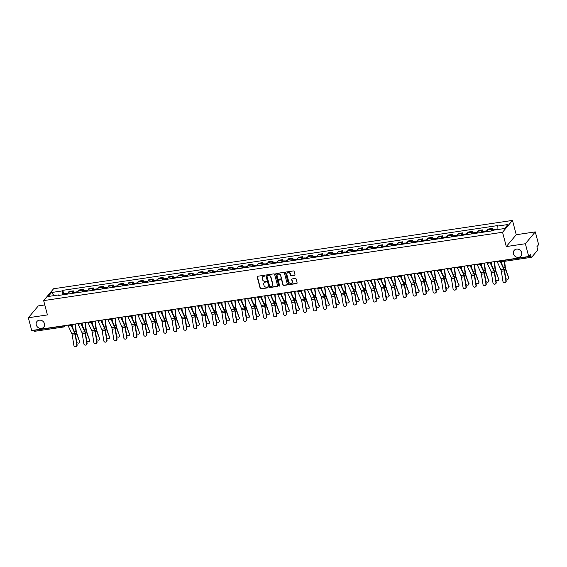 <?xml version="1.0" encoding="UTF-8"?>
<svg xmlns="http://www.w3.org/2000/svg" width="567" height="567" viewBox="0 0 567 567"><rect width="100%" height="100%" fill="white"/><g stroke="black" fill="none" stroke-linecap="round" stroke-linejoin="round"><path stroke-width="0.85" d="M264.888 275.64A0.475 0.425 -140 0 0 264.328 275.264L257.659 276.264A0.68 0.61 -140 0 0 257.198 276.987L260.168 288.32A0.68 0.61 -140 0 0 260.962 288.858L267.638 287.866A0.475 0.425 -140 0 0 267.957 287.356A0.475 0.425 -140 0 0 267.404 286.98L266.54 287.115A2.169 1.942 -140 0 1 264.002 285.392L263.754 284.45A2.169 1.942 -140 0 1 265.236 282.132L266.1 282.005A0.475 0.425 -140 0 0 266.419 281.501A0.475 0.425 -140 0 0 265.866 281.126L265.002 281.253A2.169 1.942 -140 0 1 262.464 279.538L262.216 278.595A2.169 1.942 -140 0 1 263.698 276.278L264.562 276.15A0.475 0.425 -140 0 0 264.888 275.64M513.461 253.846A4.423 3.955 -140 0 0 516.743 257.198A4.423 3.955 -140 0 0 520.945 256.071A4.423 3.955 -140 0 0 521.647 252.627A4.423 3.955 -140 0 0 518.366 249.267A4.423 3.955 -140 0 0 514.17 250.394A4.423 3.955 -140 0 0 513.461 253.846M36.274 324.912A4.423 3.955 -140 0 0 39.555 328.265A4.423 3.955 -140 0 0 43.758 327.138A4.423 3.955 -140 0 0 44.46 323.693A4.423 3.955 -140 0 0 41.178 320.341A4.423 3.955 -140 0 0 36.983 321.461A4.423 3.955 -140 0 0 36.274 324.912M294.521 275.385A0.68 0.61 -140 0 0 294.982 274.662L294.145 271.48A0.68 0.61 -140 0 0 293.352 270.948L285.945 272.047A0.68 0.61 -140 0 0 285.485 272.77L288.454 284.11A0.68 0.61 -140 0 0 289.248 284.648L296.661 283.543A0.68 0.61 -140 0 0 297.122 282.82L296.116 278.978A0.68 0.61 -140 0 0 295.322 278.44L292.147 278.914A0.68 0.61 -140 0 0 291.686 279.637L292.189 281.544A1.814 1.623 -140 0 1 288.83 282.04L286.867 274.577A1.814 1.623 -140 0 1 288.879 272.699A1.814 1.623 -140 0 1 290.226 274.081L290.552 275.321A0.68 0.61 -140 0 0 291.346 275.86L294.72 275.151A0.68 0.61 -140 0 0 294.953 275.059M502.553 232.264L506.303 246.574L525.368 243.732L528.713 256.504L31.702 330.526L28.35 317.754L47.415 314.919L43.659 300.609L502.553 232.264L512.483 220.414L53.589 288.759L43.659 300.609M274.619 274.393A0.68 0.61 -140 0 0 273.826 273.854L266.419 274.96A0.68 0.61 -140 0 0 265.958 275.682L268.928 287.015A0.68 0.61 -140 0 0 269.722 287.554L277.128 286.448A0.68 0.61 -140 0 0 277.596 285.725L274.619 274.393M276.179 273.5L283.592 272.401A0.68 0.61 -140 0 1 284.386 272.933L287.356 284.273A0.68 0.61 -140 0 1 286.895 284.995L283.727 285.47A0.68 0.61 -140 0 1 282.933 284.932L281.728 280.332A0.68 0.61 -140 0 0 280.934 279.8L278.829 280.112A0.68 0.61 -140 0 0 278.369 280.835L279.623 285.619A0.475 0.425 -140 0 1 279.092 286.115A0.475 0.425 -140 0 1 278.744 285.754L275.718 274.222A0.68 0.61 -140 0 1 276.179 273.5M525.368 243.732L535.298 231.889L538.65 244.653L536.892 246.751L537.417 248.743A1.382 0.482 81.5 0 1 537.353 250.501L531.733 257.205A1.382 0.482 81.5 0 1 531.598 257.29L502.624 261.607A1.382 0.482 -98.5 0 1 502.022 260.714L530.995 256.397A1.382 0.482 81.5 0 0 531.598 257.29M44.793 304.94L38.287 305.911L28.35 317.754M535.298 231.889L516.239 234.724L512.483 220.414M528.713 256.504L530.478 254.406L530.995 256.397M34.715 331.227A1.382 0.482 -98.5 0 1 34.58 331.312A1.382 0.482 -98.5 0 1 33.977 330.419L62.958 326.103A1.382 0.383 -14.7 0 0 64.326 325.671M72.257 293.394A3.175 1.113 -98.5 0 1 72.682 291.573L68.458 292.203A3.175 1.113 81.5 0 0 68.033 294.025M68.458 292.203L69.068 291.481L73.285 290.85L73.675 292.317M72.682 291.573L73.285 290.85M83.654 290.836L83.264 289.361L79.047 289.992L78.437 290.715A3.175 1.113 81.5 0 0 78.012 292.537M82.236 291.906A3.175 1.113 -98.5 0 1 82.662 290.084L83.264 289.361M93.633 289.347L93.243 287.88L89.019 288.504L88.417 289.227A3.175 1.113 81.5 0 0 87.991 291.048M92.215 290.424A3.175 1.113 -98.5 0 1 92.641 288.603L93.243 287.88M103.605 287.859L103.222 286.392L98.998 287.022L98.396 287.745A3.175 1.113 81.5 0 0 97.971 289.567M102.195 288.936A3.175 1.113 -98.5 0 1 102.62 287.115L103.222 286.392M113.584 286.378L113.202 284.903L108.977 285.534L108.375 286.257A3.175 1.113 81.5 0 0 107.95 288.079M112.174 287.448A3.175 1.113 -98.5 0 1 112.592 285.626L113.202 284.903M123.563 284.889L123.181 283.415L118.957 284.046L118.354 284.769A3.175 1.113 81.5 0 0 117.929 286.59M122.153 285.966A3.175 1.113 -98.5 0 1 122.571 284.138L123.181 283.415M133.543 283.401L133.16 281.934L128.936 282.564L128.333 283.28A3.175 1.113 81.5 0 0 127.908 285.109M132.132 284.478A3.175 1.113 -98.5 0 1 132.55 282.657L133.16 281.934M143.522 281.912L143.139 280.445L138.915 281.076L138.313 281.799A3.175 1.113 81.5 0 0 137.887 283.62M142.111 282.99A3.175 1.113 -98.5 0 1 142.53 281.168L143.139 280.445M153.501 280.431L153.118 278.957L148.894 279.588L148.292 280.311A3.175 1.113 81.5 0 0 147.867 282.132M152.084 281.508A3.175 1.113 -98.5 0 1 152.509 279.68L153.118 278.957M163.48 278.943L163.098 277.476L158.873 278.099L158.264 278.822A3.175 1.113 81.5 0 0 157.846 280.651M162.063 280.02A3.175 1.113 -98.5 0 1 162.488 278.199L163.098 277.476M173.459 277.454L173.077 275.987L168.853 276.618L168.243 277.341A3.175 1.113 81.5 0 0 167.825 279.162M172.042 278.532A3.175 1.113 -98.5 0 1 172.467 276.71L173.077 275.987M183.439 275.973L183.049 274.499L178.832 275.13L178.222 275.853A3.175 1.113 81.5 0 0 177.804 277.674M182.021 277.043A3.175 1.113 -98.5 0 1 182.446 275.222L183.049 274.499M193.418 274.485L193.028 273.018L188.811 273.641L188.201 274.364A3.175 1.113 81.5 0 0 187.783 276.193M192 275.562A3.175 1.113 -98.5 0 1 192.426 273.741L193.028 273.018M203.397 272.996L203.007 271.529L198.79 272.16L198.181 272.883A3.175 1.113 81.5 0 0 197.755 274.704M201.98 274.074A3.175 1.113 -98.5 0 1 202.405 272.252L203.007 271.529M213.376 271.515L212.986 270.041L208.769 270.672L208.16 271.395A3.175 1.113 81.5 0 0 207.735 273.216M211.959 272.585A3.175 1.113 -98.5 0 1 212.384 270.764L212.986 270.041M223.355 270.027L222.966 268.56L218.749 269.183L218.139 269.906A3.175 1.113 81.5 0 0 217.714 271.728M221.938 271.104A3.175 1.113 -98.5 0 1 222.363 269.282L222.966 268.56M233.335 268.538L232.945 267.071L228.721 267.702L228.118 268.425A3.175 1.113 81.5 0 0 227.693 270.246M231.917 269.616A3.175 1.113 -98.5 0 1 232.342 267.794L232.945 267.071M243.307 267.057L242.924 265.583L238.7 266.214L238.097 266.937A3.175 1.113 81.5 0 0 237.672 268.758M241.896 268.127A3.175 1.113 -98.5 0 1 242.322 266.306L242.924 265.583M253.286 265.569L252.903 264.102L248.679 264.725L248.077 265.448A3.175 1.113 81.5 0 0 247.651 267.27M251.876 266.646A3.175 1.113 -98.5 0 1 252.301 264.824L252.903 264.102M263.265 264.08L262.882 262.613L258.658 263.244L258.056 263.967A3.175 1.113 81.5 0 0 257.631 265.788M261.855 265.158A3.175 1.113 -98.5 0 1 262.273 263.336L262.882 262.613M273.244 262.599L272.862 261.125L268.638 261.756L268.035 262.478A3.175 1.113 81.5 0 0 267.61 264.3M271.834 263.669A3.175 1.113 -98.5 0 1 272.252 261.848L272.862 261.125M283.224 261.111L282.841 259.643L278.617 260.267L278.014 260.99A3.175 1.113 81.5 0 0 277.589 262.812M281.813 262.188A3.175 1.113 -98.5 0 1 282.231 260.359L282.841 259.643M293.203 259.622L292.82 258.155L288.596 258.786L287.993 259.509A3.175 1.113 81.5 0 0 287.568 261.33M291.792 260.7A3.175 1.113 -98.5 0 1 292.211 258.878L292.82 258.155M303.182 258.141L302.799 256.667L298.575 257.298L297.973 258.02A3.175 1.113 81.5 0 0 297.547 259.842M301.764 259.211A3.175 1.113 -98.5 0 1 302.19 257.39L302.799 256.667M313.161 256.653L312.778 255.178L308.554 255.809L307.945 256.532A3.175 1.113 81.5 0 0 307.527 258.354M311.744 257.73A3.175 1.113 -98.5 0 1 312.169 255.901L312.778 255.178M323.14 255.164L322.758 253.697L318.534 254.321L317.924 255.044A3.175 1.113 81.5 0 0 317.506 256.872M321.723 256.241A3.175 1.113 -98.5 0 1 322.148 254.42L322.758 253.697M333.12 253.676L332.73 252.209L328.513 252.839L327.903 253.562A3.175 1.113 81.5 0 0 327.485 255.384M331.702 254.753A3.175 1.113 -98.5 0 1 332.127 252.932L332.73 252.209M343.099 252.195L342.709 250.72L338.492 251.351L337.882 252.074A3.175 1.113 81.5 0 0 337.464 253.896M341.681 253.272A3.175 1.113 -98.5 0 1 342.107 251.443L342.709 250.72M353.078 250.706L352.688 249.239L348.471 249.863L347.862 250.586A3.175 1.113 81.5 0 0 347.436 252.414M351.66 251.783A3.175 1.113 -98.5 0 1 352.086 249.962L352.688 249.239M363.057 249.218L362.667 247.751L358.45 248.381L357.841 249.104A3.175 1.113 81.5 0 0 357.416 250.926M361.64 250.295A3.175 1.113 -98.5 0 1 362.065 248.474L362.667 247.751M373.036 247.736L372.647 246.262L368.43 246.893L367.82 247.616A3.175 1.113 81.5 0 0 367.395 249.437M371.619 248.807A3.175 1.113 -98.5 0 1 372.044 246.985L372.647 246.262M383.016 246.248L382.626 244.781L378.402 245.405L377.799 246.128A3.175 1.113 81.5 0 0 377.374 247.949M381.598 247.325A3.175 1.113 -98.5 0 1 382.023 245.504L382.626 244.781M392.988 244.76L392.605 243.293L388.381 243.923L387.778 244.646A3.175 1.113 81.5 0 0 387.353 246.468M391.577 245.837A3.175 1.113 -98.5 0 1 392.003 244.016L392.605 243.293M402.967 243.278L402.584 241.804L398.36 242.435L397.758 243.158A3.175 1.113 81.5 0 0 397.332 244.979M401.556 244.349A3.175 1.113 -98.5 0 1 401.975 242.527L402.584 241.804M412.946 241.79L412.563 240.323L408.339 240.947L407.737 241.67A3.175 1.113 81.5 0 0 407.312 243.491M411.536 242.867A3.175 1.113 -98.5 0 1 411.954 241.046L412.563 240.323M422.925 240.302L422.543 238.835L418.318 239.465L417.716 240.188A3.175 1.113 81.5 0 0 417.291 242.01M421.515 241.379A3.175 1.113 -98.5 0 1 421.933 239.558L422.543 238.835M432.904 238.82L432.522 237.346L428.298 237.977L427.695 238.7A3.175 1.113 81.5 0 0 427.27 240.521M431.494 239.891A3.175 1.113 -98.5 0 1 431.912 238.069L432.522 237.346M442.884 237.332L442.501 235.865L438.277 236.489L437.674 237.212A3.175 1.113 81.5 0 0 437.249 239.033M441.466 238.409A3.175 1.113 -98.5 0 1 441.891 236.588L442.501 235.865M452.863 235.844L452.48 234.377L448.256 235.007L447.647 235.73A3.175 1.113 81.5 0 0 447.228 237.552M451.445 236.921A3.175 1.113 -98.5 0 1 451.871 235.099L452.48 234.377M462.842 234.362L462.459 232.888L458.235 233.519L457.626 234.242A3.175 1.113 81.5 0 0 457.208 236.063M461.425 235.433A3.175 1.113 -98.5 0 1 461.85 233.611L462.459 232.888M472.821 232.874L472.431 231.4L468.214 232.031L467.605 232.753A3.175 1.113 81.5 0 0 467.187 234.575M471.404 233.951A3.175 1.113 -98.5 0 1 471.829 232.123L472.431 231.4M482.8 231.386L482.411 229.918L478.194 230.549L477.584 231.265A3.175 1.113 81.5 0 0 477.166 233.094M481.383 232.463A3.175 1.113 -98.5 0 1 481.808 230.641L482.411 229.918M492.78 229.897L492.39 228.43L488.173 229.061L487.563 229.784A3.175 1.113 81.5 0 0 487.138 231.605M491.362 230.975A3.175 1.113 -98.5 0 1 491.787 229.153L492.39 228.43M59.372 295.315L58.982 294.883L48.238 296.484L51.576 292.501L62.32 290.906L62.179 294.897M497.039 229.642L497.16 226.141L497.628 225.581L62.788 290.347L62.32 290.906M497.16 226.141L507.904 224.539L504.566 228.522L493.822 230.124L493.354 230.677L58.514 295.442L58.982 294.883M506.303 246.574L516.239 234.724M63.695 293.805L62.788 290.347M51.576 292.501L54 295.627M264.881 275.874A0.475 0.425 -140 0 1 264.761 275.909L263.896 276.044A2.169 1.942 -140 0 0 262.67 276.788M264.208 282.642A2.169 1.942 -140 0 1 265.434 281.898L266.299 281.771A0.475 0.425 -140 0 0 266.419 281.728M257.418 276.349A0.68 0.61 -140 0 0 257.397 276.746L260.366 288.086A0.68 0.61 -140 0 0 261.16 288.624L267.837 287.625A0.475 0.425 -140 0 0 267.957 287.589M266.178 275.045A0.68 0.61 -140 0 0 266.157 275.442L269.127 286.782A0.68 0.61 -140 0 0 269.92 287.313L277.327 286.215A0.68 0.61 -140 0 0 277.568 286.122M267.34 275.732A0.475 0.425 -140 0 0 267.014 276.242L269.63 286.193A0.475 0.425 -140 0 0 270.183 286.569L271.09 286.434A2.169 1.942 -140 0 0 272.571 284.117L270.785 277.32A2.169 1.942 -140 0 0 268.248 275.597L267.539 275.498A0.475 0.425 -140 0 0 267.213 275.775M272.323 285.69A2.169 1.942 -140 0 0 272.77 283.883L272.571 284.117M267.539 275.498L268.446 275.364A2.169 1.942 -140 0 1 270.983 277.079L272.77 283.883M278.588 280.204A0.68 0.61 -140 0 1 279.028 279.871L281.133 279.559A0.68 0.61 -140 0 1 281.927 280.098L283.131 284.698A0.68 0.61 -140 0 0 283.925 285.229L287.093 284.762A0.68 0.61 -140 0 0 287.334 284.669M275.945 273.592A0.68 0.61 -140 0 0 275.916 273.989L278.943 285.513A0.475 0.425 -140 0 0 279.623 285.853M280.474 275.562A1.814 1.623 -140 0 0 277.114 276.065L277.802 278.695A0.68 0.61 -140 0 0 278.595 279.226L280.7 278.914A0.68 0.61 -140 0 0 281.161 278.191L280.672 275.328A1.814 1.623 -140 0 0 277.511 274.534M281.14 278.588A0.68 0.61 -140 0 0 281.36 277.958L281.161 278.191M280.672 275.328L281.36 277.958M287.263 273.046A1.814 1.623 -140 0 1 290.424 273.84L290.751 275.087A0.68 0.61 -140 0 0 291.544 275.619L294.72 275.151M291.991 282.834A1.814 1.623 -140 0 0 292.388 281.303L292.189 281.544M291.913 278.999A0.68 0.61 -140 0 0 291.885 279.396L292.388 281.303M285.704 272.139A0.68 0.61 -140 0 0 285.683 272.536L288.653 283.869A0.68 0.61 -140 0 0 289.446 284.407L296.86 283.302A0.68 0.61 -140 0 0 297.094 283.216M79.805 341.1A1.588 1.247 20.1 0 1 79.827 341.866L79.635 342.39A1.588 1.247 -159.9 0 0 79.614 341.625L76.623 332.893A2.559 0.9 81.5 0 1 76.247 331.319L75.404 324.019M76.68 342.078A1.588 1.247 -159.9 0 0 79.635 342.39M66.261 294.287A1.729 0.602 -98.5 0 1 66.651 293.366L68.104 293.146M65.17 294.45A1.729 0.602 -98.5 0 1 65.559 293.529A1.729 0.602 -98.5 0 1 66.204 294.294M62.866 294.79A1.729 0.602 -98.5 0 1 63.256 293.869L65.559 293.529M75.085 324.062L75.928 331.284A3.452 1.212 81.5 0 0 76.432 333.417L79.614 341.625M72.144 324.501L72.477 327.357M67.898 325.132A4.352 1.524 81.5 0 0 68.132 325.699L71.811 333.672A2.559 0.9 -98.5 0 1 72.243 335.182L73.859 345.26A1.588 1.488 -103.5 0 0 75.702 346.586A1.588 1.488 -103.5 0 0 76.8 344.821L77.112 344.743A1.588 1.488 76.5 0 1 75.858 346.536M70.847 324.7A4.352 1.524 81.5 0 0 71.073 325.267L74.752 333.233A2.559 0.9 -98.5 0 1 75.191 334.743L76.8 344.821M71.222 324.643A3.452 1.212 81.5 0 0 71.229 324.657L74.908 332.631A3.452 1.212 -98.5 0 1 75.496 334.665L77.112 344.743M89.784 339.619A1.588 1.247 20.1 0 1 89.806 340.384L89.614 340.902A1.588 1.247 -159.9 0 0 89.593 340.136L86.602 331.411A2.559 0.9 81.5 0 1 86.227 329.831L85.383 322.531M86.659 340.597A1.588 1.247 -159.9 0 0 89.614 340.902M76.24 292.799A1.729 0.602 -98.5 0 1 76.63 291.877L78.083 291.665M75.149 292.962A1.729 0.602 -98.5 0 1 75.539 292.04A1.729 0.602 -98.5 0 1 76.184 292.813M72.845 293.309A1.729 0.602 -98.5 0 1 73.235 292.381L75.539 292.04M85.064 322.58L85.908 329.796A3.452 1.212 81.5 0 0 86.411 331.929L89.593 340.136M82.123 323.02L82.456 325.876M99.764 338.13A1.588 1.247 20.1 0 1 99.785 338.896L99.594 339.413A1.588 1.247 -159.9 0 0 99.572 338.648L96.581 329.923A2.559 0.9 81.5 0 1 96.206 328.343L95.355 321.042M96.638 339.109A1.588 1.247 -159.9 0 0 99.594 339.413M86.212 291.318A1.729 0.602 -98.5 0 1 86.609 290.389L88.062 290.176M85.128 291.481A1.729 0.602 -98.5 0 1 85.518 290.552A1.729 0.602 -98.5 0 1 86.163 291.325M82.825 291.821A1.729 0.602 -98.5 0 1 83.214 290.899L85.518 290.552M95.043 321.092L95.887 328.307A3.452 1.212 81.5 0 0 96.39 330.441L99.572 338.648M92.102 321.532L92.435 324.388M77.877 323.651A4.352 1.524 81.5 0 0 78.111 324.218L81.79 332.184A2.559 0.9 -98.5 0 1 82.222 333.694L83.838 343.772A1.588 1.488 -103.5 0 0 85.681 345.097A1.588 1.488 -103.5 0 0 86.779 343.333L87.091 343.262A1.588 1.488 76.5 0 1 85.83 345.055M80.826 323.211A4.352 1.524 81.5 0 0 81.053 323.778L84.731 331.745A2.559 0.9 -98.5 0 1 85.17 333.254L86.779 343.333M81.201 323.155A3.452 1.212 81.5 0 0 81.209 323.176L84.887 331.142A3.452 1.212 -98.5 0 1 85.475 333.183L87.091 343.262M87.857 322.162A4.352 1.524 81.5 0 0 88.091 322.729L91.769 330.696A2.559 0.9 -98.5 0 1 92.201 332.205L93.817 342.284A1.588 1.488 -103.5 0 0 95.66 343.609A1.588 1.488 -103.5 0 0 96.759 341.844L97.07 341.773A1.588 1.488 76.5 0 1 95.809 343.567M90.798 321.723A4.352 1.524 81.5 0 0 91.032 322.29L94.71 330.263A2.559 0.9 -98.5 0 1 95.15 331.766L96.759 341.844M91.181 321.666A3.452 1.212 81.5 0 0 91.188 321.687L94.866 329.654A3.452 1.212 -98.5 0 1 95.454 331.695L97.07 341.773M109.743 336.642A1.588 1.247 20.1 0 1 109.764 337.408L109.573 337.932A1.588 1.247 -159.9 0 0 109.551 337.167L106.561 328.435A2.559 0.9 81.5 0 1 106.185 326.861L105.334 319.561M106.617 337.62A1.588 1.247 -159.9 0 0 109.573 337.932M96.192 289.829A1.729 0.602 -98.5 0 1 96.588 288.908L98.041 288.688M95.107 289.992A1.729 0.602 -98.5 0 1 95.497 289.071A1.729 0.602 -98.5 0 1 96.142 289.836M92.804 290.332A1.729 0.602 -98.5 0 1 93.194 289.411L95.497 289.071M105.023 319.604L105.859 326.826A3.452 1.212 81.5 0 0 106.369 328.959L109.551 337.167M102.081 320.043L102.414 322.899M119.722 335.161A1.588 1.247 20.1 0 1 119.743 335.926L119.552 336.444A1.588 1.247 -159.9 0 0 119.531 335.678L116.54 326.953A2.559 0.9 81.5 0 1 116.164 325.373L115.314 318.073M116.596 336.139A1.588 1.247 -159.9 0 0 119.552 336.444M106.171 288.341A1.729 0.602 -98.5 0 1 106.568 287.419L108.021 287.207M105.086 288.504A1.729 0.602 -98.5 0 1 105.476 287.582A1.729 0.602 -98.5 0 1 106.121 288.348M102.783 288.851A1.729 0.602 -98.5 0 1 103.173 287.923L105.476 287.582M115.002 318.122L115.838 325.338A3.452 1.212 81.5 0 0 116.348 327.471L119.531 335.678M112.06 318.555L112.394 321.418M129.701 333.672A1.588 1.247 20.1 0 1 129.723 334.438L129.531 334.955A1.588 1.247 -159.9 0 0 129.51 334.19L126.519 325.465A2.559 0.9 81.5 0 1 126.143 323.885L125.293 316.584M126.576 334.65A1.588 1.247 -159.9 0 0 129.531 334.955M116.15 286.859A1.729 0.602 -98.5 0 1 116.54 285.931L118 285.718M115.066 287.022A1.729 0.602 -98.5 0 1 115.455 286.094A1.729 0.602 -98.5 0 1 116.1 286.867M112.762 287.363A1.729 0.602 -98.5 0 1 113.152 286.441L115.455 286.094M124.981 316.634L125.817 323.849A3.452 1.212 81.5 0 0 126.328 325.982L129.51 334.19M122.04 317.073L122.373 319.93M97.836 320.674A4.352 1.524 81.5 0 0 98.07 321.241L101.748 329.214A2.559 0.9 -98.5 0 1 102.18 330.724L103.796 340.802A1.588 1.488 -103.5 0 0 105.639 342.128A1.588 1.488 -103.5 0 0 106.738 340.363L107.043 340.285A1.588 1.488 76.5 0 1 105.788 342.078M100.777 320.242A4.352 1.524 81.5 0 0 101.011 320.802L104.689 328.775A2.559 0.9 -98.5 0 1 105.122 330.285L106.738 340.363M101.16 320.185A3.452 1.212 81.5 0 0 101.167 320.199L104.845 328.173A3.452 1.212 -98.5 0 1 105.434 330.207L107.043 340.285M107.815 319.193A4.352 1.524 81.5 0 0 108.049 319.76L111.727 327.726A2.559 0.9 -98.5 0 1 112.16 329.236L113.776 339.314A1.588 1.488 -103.5 0 0 115.618 340.639A1.588 1.488 -103.5 0 0 116.717 338.875L117.022 338.804A1.588 1.488 76.5 0 1 115.767 340.59M110.756 318.753A4.352 1.524 81.5 0 0 110.99 319.32L114.669 327.287A2.559 0.9 -98.5 0 1 115.101 328.796L116.717 338.875M111.139 318.697A3.452 1.212 81.5 0 0 111.146 318.718L114.825 326.684A3.452 1.212 -98.5 0 1 115.413 328.725L117.022 338.804M117.794 317.704A4.352 1.524 81.5 0 0 118.028 318.271L121.707 326.238A2.559 0.9 -98.5 0 1 122.139 327.747L123.755 337.826A1.588 1.488 -103.5 0 0 125.598 339.151A1.588 1.488 -103.5 0 0 126.696 337.386L127.001 337.315A1.588 1.488 76.5 0 1 125.746 339.109M120.736 317.265A4.352 1.524 81.5 0 0 120.969 317.832L124.648 325.798A2.559 0.9 -98.5 0 1 125.08 327.308L126.696 337.386M121.118 317.208A3.452 1.212 81.5 0 0 121.125 317.229L124.804 325.196A3.452 1.212 -98.5 0 1 125.392 327.237L127.001 337.315M127.773 316.216A4.352 1.524 81.5 0 0 128.007 316.783L131.686 324.756A2.559 0.9 -98.5 0 1 132.118 326.266L133.734 336.344A1.588 1.488 -103.5 0 0 135.577 337.67A1.588 1.488 -103.5 0 0 136.675 335.905L136.98 335.827A1.588 1.488 76.5 0 1 135.726 337.62M130.715 315.776A4.352 1.524 81.5 0 0 130.949 316.343L134.627 324.317A2.559 0.9 -98.5 0 1 135.059 325.827L136.675 335.905M131.097 315.727A3.452 1.212 81.5 0 0 131.105 315.741L134.783 323.714A3.452 1.212 -98.5 0 1 135.371 325.749L136.98 335.827M137.753 314.735A4.352 1.524 81.5 0 0 137.987 315.302L141.665 323.268A2.559 0.9 -98.5 0 1 142.097 324.778L143.713 334.856A1.588 1.488 -103.5 0 0 145.556 336.181A1.588 1.488 -103.5 0 0 146.655 334.417L146.959 334.346A1.588 1.488 76.5 0 1 145.705 336.132M140.694 314.295A4.352 1.524 81.5 0 0 140.928 314.862L144.606 322.829A2.559 0.9 -98.5 0 1 145.039 324.338L146.655 334.417M141.07 314.238A3.452 1.212 81.5 0 0 141.084 314.253L144.762 322.226A3.452 1.212 -98.5 0 1 145.35 324.267L146.959 334.346M147.732 313.246A4.352 1.524 81.5 0 0 147.966 313.813L151.644 321.78A2.559 0.9 -98.5 0 1 152.076 323.289L153.692 333.368A1.588 1.488 -103.5 0 0 155.535 334.693A1.588 1.488 -103.5 0 0 156.634 332.928L156.939 332.857A1.588 1.488 76.5 0 1 155.684 334.65M150.673 312.807A4.352 1.524 81.5 0 0 150.907 313.374L154.585 321.34A2.559 0.9 -98.5 0 1 155.018 322.85L156.634 332.928M151.049 312.75A3.452 1.212 81.5 0 0 151.063 312.771L154.741 320.738A3.452 1.212 -98.5 0 1 155.323 322.779L156.939 332.857M157.711 311.758A4.352 1.524 81.5 0 0 157.945 312.325L161.623 320.298A2.559 0.9 -98.5 0 1 162.056 321.808L163.672 331.886A1.588 1.488 -103.5 0 0 165.514 333.212A1.588 1.488 -103.5 0 0 166.613 331.447L166.918 331.369A1.588 1.488 76.5 0 1 165.663 333.162M160.652 311.318A4.352 1.524 81.5 0 0 160.886 311.885L164.565 319.859A2.559 0.9 -98.5 0 1 164.997 321.369L166.613 331.447M161.028 311.262A3.452 1.212 81.5 0 0 161.042 311.283L164.721 319.249A3.452 1.212 -98.5 0 1 165.302 321.291L166.918 331.369M167.69 310.277A4.352 1.524 81.5 0 0 167.924 310.836L171.595 318.81A2.559 0.9 -98.5 0 1 172.035 320.32L173.644 330.398A1.588 1.488 -103.5 0 0 175.487 331.723A1.588 1.488 -103.5 0 0 176.592 329.959L176.897 329.888A1.588 1.488 76.5 0 1 175.642 331.674M170.632 309.837A4.352 1.524 81.5 0 0 170.865 310.404L174.544 318.37A2.559 0.9 -98.5 0 1 174.976 319.88L176.592 329.959M171.007 309.78A3.452 1.212 81.5 0 0 171.014 309.795L174.693 317.768A3.452 1.212 -98.5 0 1 175.281 319.809L176.897 329.888M177.669 308.788A4.352 1.524 81.5 0 0 177.896 309.355L181.575 317.322A2.559 0.9 -98.5 0 1 182.014 318.831L183.623 328.91A1.588 1.488 -103.5 0 0 185.466 330.235A1.588 1.488 -103.5 0 0 186.571 328.47L186.876 328.399A1.588 1.488 76.5 0 1 185.622 330.192M180.611 308.349A4.352 1.524 81.5 0 0 180.845 308.916L184.523 316.882A2.559 0.9 -98.5 0 1 184.955 318.392L186.571 328.47M180.986 308.292A3.452 1.212 81.5 0 0 180.993 308.313L184.672 316.28A3.452 1.212 -98.5 0 1 185.26 318.321L186.876 328.399M187.649 307.3A4.352 1.524 81.5 0 0 187.875 307.867L191.554 315.84A2.559 0.9 -98.5 0 1 191.993 317.343L193.602 327.421A1.588 1.488 -103.5 0 0 195.445 328.747A1.588 1.488 -103.5 0 0 196.543 326.989L196.855 326.911A1.588 1.488 76.5 0 1 195.601 328.704M190.59 306.86A4.352 1.524 81.5 0 0 190.824 307.427L194.502 315.401A2.559 0.9 -98.5 0 1 194.935 316.91L196.543 326.989M190.966 306.804A3.452 1.212 81.5 0 0 190.973 306.825L194.651 314.791A3.452 1.212 -98.5 0 1 195.239 316.833L196.855 326.911M197.628 305.811A4.352 1.524 81.5 0 0 197.855 306.378L201.533 314.352A2.559 0.9 -98.5 0 1 201.972 315.862L203.581 325.94A1.588 1.488 -103.5 0 0 205.424 327.265A1.588 1.488 -103.5 0 0 206.523 325.501L206.835 325.43A1.588 1.488 76.5 0 1 205.58 327.216M200.569 305.379A4.352 1.524 81.5 0 0 200.796 305.946L204.474 313.912A2.559 0.9 -98.5 0 1 204.914 315.422L206.523 325.501M200.945 305.322A3.452 1.212 81.5 0 0 200.952 305.337L204.63 313.31A3.452 1.212 -98.5 0 1 205.219 315.351L206.835 325.43M207.6 304.33A4.352 1.524 81.5 0 0 207.834 304.897L211.512 312.864A2.559 0.9 -98.5 0 1 211.952 314.373L213.561 324.452A1.588 1.488 -103.5 0 0 215.403 325.777A1.588 1.488 -103.5 0 0 216.502 324.012L216.814 323.941A1.588 1.488 76.5 0 1 215.559 325.734M210.548 303.891A4.352 1.524 81.5 0 0 210.775 304.458L214.454 312.424A2.559 0.9 -98.5 0 1 214.893 313.934L216.502 324.012M210.924 303.834A3.452 1.212 81.5 0 0 210.931 303.855L214.609 311.822A3.452 1.212 -98.5 0 1 215.198 313.863L216.814 323.941M217.579 302.842A4.352 1.524 81.5 0 0 217.813 303.409L221.491 311.375A2.559 0.9 -98.5 0 1 221.924 312.885L223.54 322.963A1.588 1.488 -103.5 0 0 225.382 324.289A1.588 1.488 -103.5 0 0 226.481 322.531L226.793 322.453A1.588 1.488 76.5 0 1 225.538 324.246M220.528 302.402A4.352 1.524 81.5 0 0 220.754 302.969L224.433 310.943A2.559 0.9 -98.5 0 1 224.872 312.452L226.481 322.531M220.903 302.346A3.452 1.212 81.5 0 0 220.91 302.367L224.589 310.333A3.452 1.212 -98.5 0 1 225.177 312.374L226.793 322.453M227.558 301.353A4.352 1.524 81.5 0 0 227.792 301.92L231.471 309.894A2.559 0.9 -98.5 0 1 231.903 311.403L233.519 321.482A1.588 1.488 -103.5 0 0 235.362 322.807A1.588 1.488 -103.5 0 0 236.46 321.042L236.772 320.965A1.588 1.488 76.5 0 1 235.511 322.758M230.5 300.921A4.352 1.524 81.5 0 0 230.734 301.488L234.412 309.454A2.559 0.9 -98.5 0 1 234.851 310.964L236.46 321.042M230.882 300.864A3.452 1.212 81.5 0 0 230.889 300.879L234.568 308.852A3.452 1.212 -98.5 0 1 235.156 310.886L236.772 320.965M237.538 299.872A4.352 1.524 81.5 0 0 237.771 300.439L241.45 308.405A2.559 0.9 -98.5 0 1 241.882 309.915L243.498 319.994A1.588 1.488 -103.5 0 0 245.341 321.319A1.588 1.488 -103.5 0 0 246.439 319.554L246.744 319.483A1.588 1.488 76.5 0 1 245.49 321.276M240.479 299.433A4.352 1.524 81.5 0 0 240.713 300L244.391 307.966A2.559 0.9 -98.5 0 1 244.824 309.476L246.439 319.554M240.862 299.376A3.452 1.212 81.5 0 0 240.869 299.397L244.547 307.364A3.452 1.212 -98.5 0 1 245.135 309.405L246.744 319.483M247.517 298.384A4.352 1.524 81.5 0 0 247.751 298.951L251.429 306.917A2.559 0.9 -98.5 0 1 251.861 308.427L253.477 318.505A1.588 1.488 -103.5 0 0 255.32 319.831A1.588 1.488 -103.5 0 0 256.419 318.073L256.723 317.995A1.588 1.488 76.5 0 1 255.469 319.788M250.458 297.944A4.352 1.524 81.5 0 0 250.692 298.511L254.37 306.485A2.559 0.9 -98.5 0 1 254.803 307.994L256.419 318.073M250.841 297.888A3.452 1.212 81.5 0 0 250.848 297.909L254.526 305.875A3.452 1.212 -98.5 0 1 255.115 307.916L256.723 317.995M257.496 296.895A4.352 1.524 81.5 0 0 257.73 297.462L261.408 305.436A2.559 0.9 -98.5 0 1 261.841 306.945L263.457 317.024A1.588 1.488 -103.5 0 0 265.299 318.349A1.588 1.488 -103.5 0 0 266.398 316.584L266.703 316.506A1.588 1.488 76.5 0 1 265.448 318.3M260.437 296.463A4.352 1.524 81.5 0 0 260.671 297.023L264.35 304.996A2.559 0.9 -98.5 0 1 264.782 306.506L266.398 316.584M260.82 296.406A3.452 1.212 81.5 0 0 260.827 296.421L264.505 304.394A3.452 1.212 -98.5 0 1 265.094 306.428L266.703 316.506M267.475 295.414A4.352 1.524 81.5 0 0 267.709 295.981L271.387 303.947A2.559 0.9 -98.5 0 1 271.82 305.457L273.436 315.536A1.588 1.488 -103.5 0 0 275.279 316.861A1.588 1.488 -103.5 0 0 276.377 315.096L276.682 315.025A1.588 1.488 76.5 0 1 275.427 316.818M270.416 294.975A4.352 1.524 81.5 0 0 270.65 295.542L274.329 303.508A2.559 0.9 -98.5 0 1 274.761 305.018L276.377 315.096M270.799 294.918A3.452 1.212 81.5 0 0 270.806 294.939L274.485 302.906A3.452 1.212 -98.5 0 1 275.073 304.947L276.682 315.025M277.454 293.926A4.352 1.524 81.5 0 0 277.688 294.493L281.367 302.459A2.559 0.9 -98.5 0 1 281.799 303.969L283.415 314.047A1.588 1.488 -103.5 0 0 285.258 315.372A1.588 1.488 -103.5 0 0 286.356 313.608L286.661 313.537A1.588 1.488 76.5 0 1 285.407 315.33M280.396 293.486A4.352 1.524 81.5 0 0 280.63 294.053L284.308 302.027A2.559 0.9 -98.5 0 1 284.74 303.529L286.356 313.608M280.778 293.43A3.452 1.212 81.5 0 0 280.785 293.451L284.464 301.417A3.452 1.212 -98.5 0 1 285.052 303.458L286.661 313.537M139.68 332.184A1.588 1.247 20.1 0 1 139.702 332.949L139.51 333.467A1.588 1.247 -159.9 0 0 139.489 332.701L136.498 323.977A2.559 0.9 81.5 0 1 136.123 322.396L135.272 315.103M136.555 333.162A1.588 1.247 -159.9 0 0 139.51 333.467M126.129 285.371A1.729 0.602 -98.5 0 1 126.519 284.45L127.979 284.23M125.045 285.534A1.729 0.602 -98.5 0 1 125.435 284.613A1.729 0.602 -98.5 0 1 126.08 285.378M122.741 285.874A1.729 0.602 -98.5 0 1 123.131 284.953L125.435 284.613M134.96 315.146L135.796 322.368A3.452 1.212 81.5 0 0 136.307 324.501L139.489 332.701M132.019 315.585L132.352 318.441M149.66 330.696A1.588 1.247 20.1 0 1 149.681 331.461L149.49 331.986A1.588 1.247 -159.9 0 0 149.468 331.22L146.477 322.495A2.559 0.9 81.5 0 1 146.102 320.915L145.251 313.615M146.534 331.681A1.588 1.247 -159.9 0 0 149.49 331.986M136.108 283.883A1.729 0.602 -98.5 0 1 136.498 282.961L137.958 282.742M135.024 284.046A1.729 0.602 -98.5 0 1 135.414 283.124A1.729 0.602 -98.5 0 1 136.059 283.89M132.721 284.393A1.729 0.602 -98.5 0 1 133.11 283.465L135.414 283.124M144.939 313.664L145.776 320.879A3.452 1.212 81.5 0 0 146.286 323.013L149.468 331.22M141.998 314.097L142.331 316.96M159.639 329.214A1.588 1.247 20.1 0 1 159.66 329.98L159.469 330.497A1.588 1.247 -159.9 0 0 159.447 329.732L156.457 321.007A2.559 0.9 81.5 0 1 156.081 319.427L155.23 312.126M156.513 330.192A1.588 1.247 -159.9 0 0 159.469 330.497M146.088 282.401A1.729 0.602 -98.5 0 1 146.477 281.473L147.937 281.26M145.003 282.557A1.729 0.602 -98.5 0 1 145.393 281.636A1.729 0.602 -98.5 0 1 146.038 282.409M142.7 282.905A1.729 0.602 -98.5 0 1 143.09 281.983L145.393 281.636M154.919 312.176L155.755 319.391A3.452 1.212 81.5 0 0 156.265 321.524L159.447 329.732M151.977 312.615L152.31 315.472M169.618 327.726A1.588 1.247 20.1 0 1 169.639 328.491L169.448 329.009A1.588 1.247 -159.9 0 0 169.427 328.243L166.436 319.519A2.559 0.9 81.5 0 1 166.06 317.938L165.21 310.645M166.492 328.704A1.588 1.247 -159.9 0 0 169.448 329.009M156.067 280.913A1.729 0.602 -98.5 0 1 156.457 279.992L157.91 279.772M154.982 281.076A1.729 0.602 -98.5 0 1 155.372 280.155A1.729 0.602 -98.5 0 1 156.017 280.92M152.679 281.416A1.729 0.602 -98.5 0 1 153.069 280.495L155.372 280.155M164.898 310.688L165.734 317.903A3.452 1.212 81.5 0 0 166.244 320.043L169.427 328.243M161.956 311.127L162.282 313.983M179.597 326.238A1.588 1.247 20.1 0 1 179.611 327.003L179.427 327.528A1.588 1.247 -159.9 0 0 179.406 326.762L176.408 318.037A2.559 0.9 81.5 0 1 176.032 316.457L175.189 309.157M176.472 327.216A1.588 1.247 -159.9 0 0 179.427 327.528M166.046 279.425A1.729 0.602 -98.5 0 1 166.436 278.503L167.889 278.284M164.954 279.588A1.729 0.602 -98.5 0 1 165.351 278.666A1.729 0.602 -98.5 0 1 165.989 279.432M162.658 279.928A1.729 0.602 -98.5 0 1 163.048 279.007L165.351 278.666M174.877 309.206L175.713 316.421A3.452 1.212 81.5 0 0 176.224 318.555L179.406 326.762M171.936 309.639L172.262 312.502M189.576 324.756A1.588 1.247 20.1 0 1 189.591 325.522L189.406 326.039A1.588 1.247 -159.9 0 0 189.385 325.274L186.387 316.549A2.559 0.9 81.5 0 1 186.011 314.969L185.168 307.668M186.451 325.734A1.588 1.247 -159.9 0 0 189.406 326.039M176.025 277.943A1.729 0.602 -98.5 0 1 176.415 277.015L177.868 276.802M174.934 278.099A1.729 0.602 -98.5 0 1 175.331 277.178A1.729 0.602 -98.5 0 1 175.968 277.95M172.63 278.447A1.729 0.602 -98.5 0 1 173.027 277.525L175.331 277.178M184.856 307.718L185.692 314.933A3.452 1.212 81.5 0 0 186.203 317.066L189.385 325.274M181.915 308.157L182.241 311.014M199.549 323.268A1.588 1.247 20.1 0 1 199.57 324.033L199.378 324.551A1.588 1.247 -159.9 0 0 199.364 323.785L196.366 315.061A2.559 0.9 81.5 0 1 195.991 313.48L195.147 306.187M196.43 324.246A1.588 1.247 -159.9 0 0 199.378 324.551M186.004 276.455A1.729 0.602 -98.5 0 1 186.394 275.534L187.847 275.314M184.913 276.618A1.729 0.602 -98.5 0 1 185.31 275.69A1.729 0.602 -98.5 0 1 185.948 276.462M182.609 276.958A1.729 0.602 -98.5 0 1 183.006 276.037L185.31 275.69M194.835 306.23L195.672 313.445A3.452 1.212 81.5 0 0 196.175 315.585L199.364 323.785M191.887 306.669L192.22 309.525M209.528 321.78A1.588 1.247 20.1 0 1 209.549 322.545L209.358 323.07A1.588 1.247 -159.9 0 0 209.343 322.304L206.345 313.579A2.559 0.9 81.5 0 1 205.97 311.999L205.126 304.699M206.409 322.758A1.588 1.247 -159.9 0 0 209.358 323.07M195.984 274.967A1.729 0.602 -98.5 0 1 196.373 274.045L197.826 273.826M194.892 275.13A1.729 0.602 -98.5 0 1 195.282 274.208A1.729 0.602 -98.5 0 1 195.927 274.974M192.589 275.47A1.729 0.602 -98.5 0 1 192.986 274.548L195.282 274.208M204.815 304.741L205.651 311.963A3.452 1.212 81.5 0 0 206.154 314.097L209.343 322.304M201.866 305.181L202.199 308.044M219.507 320.298A1.588 1.247 20.1 0 1 219.528 321.064L219.337 321.581A1.588 1.247 -159.9 0 0 219.316 320.816L216.325 312.091A2.559 0.9 81.5 0 1 215.949 310.51L215.106 303.21M216.381 321.276A1.588 1.247 -159.9 0 0 219.337 321.581M205.963 273.478A1.729 0.602 -98.5 0 1 206.353 272.557L207.805 272.344M204.871 273.641A1.729 0.602 -98.5 0 1 205.261 272.72A1.729 0.602 -98.5 0 1 205.906 273.492M202.568 273.989A1.729 0.602 -98.5 0 1 202.958 273.067L205.261 272.72M214.794 303.26L215.63 310.475A3.452 1.212 81.5 0 0 216.133 312.608L219.316 320.816M211.845 303.699L212.178 306.556M229.486 318.81A1.588 1.247 20.1 0 1 229.507 319.575L229.316 320.093A1.588 1.247 -159.9 0 0 229.295 319.327L226.304 310.603A2.559 0.9 81.5 0 1 225.928 309.022L225.085 301.729M226.361 319.788A1.588 1.247 -159.9 0 0 229.316 320.093M215.942 271.997A1.729 0.602 -98.5 0 1 216.332 271.076L217.785 270.856M214.85 272.16A1.729 0.602 -98.5 0 1 215.24 271.232A1.729 0.602 -98.5 0 1 215.885 272.004M212.547 272.5A1.729 0.602 -98.5 0 1 212.937 271.579L215.24 271.232M224.766 301.772L225.609 308.987A3.452 1.212 81.5 0 0 226.113 311.12L229.295 319.327M221.825 302.211L222.158 305.067M239.465 317.322A1.588 1.247 20.1 0 1 239.487 318.087L239.295 318.611A1.588 1.247 -159.9 0 0 239.274 317.846L236.283 309.114A2.559 0.9 81.5 0 1 235.907 307.541L235.064 300.241M236.34 318.3A1.588 1.247 -159.9 0 0 239.295 318.611M225.914 270.509A1.729 0.602 -98.5 0 1 226.311 269.587L227.764 269.368M224.83 270.672A1.729 0.602 -98.5 0 1 225.219 269.75A1.729 0.602 -98.5 0 1 225.864 270.516M222.526 271.012A1.729 0.602 -98.5 0 1 222.916 270.09L225.219 269.75M234.745 300.283L235.588 307.505A3.452 1.212 81.5 0 0 236.092 309.639L239.274 317.846M231.804 300.723L232.137 303.579M249.445 315.84A1.588 1.247 20.1 0 1 249.466 316.606L249.274 317.123A1.588 1.247 -159.9 0 0 249.253 316.358L246.262 307.633A2.559 0.9 81.5 0 1 245.887 306.052L245.036 298.752M246.319 316.818A1.588 1.247 -159.9 0 0 249.274 317.123M235.893 269.02A1.729 0.602 -98.5 0 1 236.29 268.099L237.743 267.886M234.809 269.183A1.729 0.602 -98.5 0 1 235.199 268.262A1.729 0.602 -98.5 0 1 235.844 269.034M232.505 269.531A1.729 0.602 -98.5 0 1 232.895 268.602L235.199 268.262M244.724 298.802L245.561 306.017A3.452 1.212 81.5 0 0 246.071 308.15L249.253 316.358M241.783 299.241L242.116 302.098M259.424 314.352A1.588 1.247 20.1 0 1 259.445 315.117L259.254 315.635A1.588 1.247 -159.9 0 0 259.232 314.869L256.241 306.145A2.559 0.9 81.5 0 1 255.866 304.564L255.015 297.264M256.298 315.33A1.588 1.247 -159.9 0 0 259.254 315.635M245.872 267.539A1.729 0.602 -98.5 0 1 246.269 266.618L247.722 266.398M244.788 267.702A1.729 0.602 -98.5 0 1 245.178 266.773A1.729 0.602 -98.5 0 1 245.823 267.546M242.485 268.042A1.729 0.602 -98.5 0 1 242.874 267.121L245.178 266.773M254.703 297.314L255.54 304.529A3.452 1.212 81.5 0 0 256.05 306.662L259.232 314.869M251.762 297.753L252.095 300.609M269.403 312.864A1.588 1.247 20.1 0 1 269.424 313.629L269.233 314.153A1.588 1.247 -159.9 0 0 269.212 313.388L266.221 304.656A2.559 0.9 81.5 0 1 265.845 303.083L264.995 295.783M266.277 313.842A1.588 1.247 -159.9 0 0 269.233 314.153M255.852 266.051A1.729 0.602 -98.5 0 1 256.241 265.129L257.702 264.909M254.767 266.214A1.729 0.602 -98.5 0 1 255.157 265.292A1.729 0.602 -98.5 0 1 255.802 266.058M252.464 266.554A1.729 0.602 -98.5 0 1 252.854 265.632L255.157 265.292M264.683 295.825L265.519 303.047A3.452 1.212 81.5 0 0 266.029 305.181L269.212 313.388M261.741 296.265L262.074 299.121M279.382 311.382A1.588 1.247 20.1 0 1 279.403 312.148L279.212 312.665A1.588 1.247 -159.9 0 0 279.191 311.9L276.2 303.175A2.559 0.9 81.5 0 1 275.824 301.594L274.974 294.294M276.257 312.36A1.588 1.247 -159.9 0 0 279.212 312.665M265.831 264.562A1.729 0.602 -98.5 0 1 266.221 263.641L267.681 263.428M264.746 264.725A1.729 0.602 -98.5 0 1 265.136 263.804A1.729 0.602 -98.5 0 1 265.781 264.569M262.443 265.072A1.729 0.602 -98.5 0 1 262.833 264.144L265.136 263.804M274.662 294.344L275.498 301.559A3.452 1.212 81.5 0 0 276.009 303.692L279.191 311.9M271.721 294.783L272.054 297.64M289.361 309.894A1.588 1.247 20.1 0 1 289.383 310.659L289.191 311.177A1.588 1.247 -159.9 0 0 289.17 310.411L286.179 301.687A2.559 0.9 81.5 0 1 285.803 300.106L284.953 292.806M286.236 310.872A1.588 1.247 -159.9 0 0 289.191 311.177M275.81 263.081A1.729 0.602 -98.5 0 1 276.2 262.152L277.66 261.94M274.726 263.244A1.729 0.602 -98.5 0 1 275.115 262.315A1.729 0.602 -98.5 0 1 275.76 263.088M272.422 263.584A1.729 0.602 -98.5 0 1 272.812 262.663L275.115 262.315M284.641 292.856L285.477 300.071A3.452 1.212 81.5 0 0 285.988 302.204L289.17 310.411M281.7 293.295L282.033 296.151M299.341 308.405A1.588 1.247 20.1 0 1 299.362 309.171L299.17 309.688A1.588 1.247 -159.9 0 0 299.149 308.923L296.158 300.198A2.559 0.9 81.5 0 1 295.783 298.618L294.932 291.325M296.215 309.384A1.588 1.247 -159.9 0 0 299.17 309.688M285.789 261.593A1.729 0.602 -98.5 0 1 286.179 260.671L287.639 260.451M284.705 261.756A1.729 0.602 -98.5 0 1 285.095 260.834A1.729 0.602 -98.5 0 1 285.74 261.6M282.401 262.096A1.729 0.602 -98.5 0 1 282.791 261.174L285.095 260.834M294.62 291.367L295.457 298.589A3.452 1.212 81.5 0 0 295.967 300.723L299.149 308.923M291.679 291.807L292.012 294.663M309.32 306.917A1.588 1.247 20.1 0 1 309.341 307.683L309.15 308.207A1.588 1.247 -159.9 0 0 309.128 307.442L306.137 298.717A2.559 0.9 81.5 0 1 305.762 297.136L304.911 289.836M306.194 307.902A1.588 1.247 -159.9 0 0 309.15 308.207M295.768 260.104A1.729 0.602 -98.5 0 1 296.158 259.183L297.618 258.97M294.684 260.267A1.729 0.602 -98.5 0 1 295.074 259.346A1.729 0.602 -98.5 0 1 295.719 260.111M292.381 260.614A1.729 0.602 -98.5 0 1 292.77 259.686L295.074 259.346M304.599 289.886L305.436 297.101A3.452 1.212 81.5 0 0 305.946 299.234L309.128 307.442M301.658 290.318L301.991 293.182M319.299 305.436A1.588 1.247 20.1 0 1 319.32 306.201L319.129 306.719A1.588 1.247 -159.9 0 0 319.108 305.953L316.117 297.228A2.559 0.9 81.5 0 1 315.734 295.648L314.891 288.348M316.173 306.414A1.588 1.247 -159.9 0 0 319.129 306.719M305.748 258.623A1.729 0.602 -98.5 0 1 306.137 257.694L307.59 257.482M304.656 258.779A1.729 0.602 -98.5 0 1 305.053 257.857A1.729 0.602 -98.5 0 1 305.691 258.63M302.36 259.126A1.729 0.602 -98.5 0 1 302.75 258.205L305.053 257.857M314.579 288.397L315.415 295.613A3.452 1.212 81.5 0 0 315.925 297.746L319.108 305.953M311.637 288.837L311.963 291.693M329.278 303.947A1.588 1.247 20.1 0 1 329.292 304.713L329.108 305.23A1.588 1.247 -159.9 0 0 329.087 304.465L326.089 295.74A2.559 0.9 81.5 0 1 325.713 294.16L324.87 286.867M326.153 304.926A1.588 1.247 -159.9 0 0 329.108 305.23M315.727 257.135A1.729 0.602 -98.5 0 1 316.117 256.213L317.57 255.993M314.635 257.298A1.729 0.602 -98.5 0 1 315.032 256.376A1.729 0.602 -98.5 0 1 315.67 257.142M312.339 257.638A1.729 0.602 -98.5 0 1 312.729 256.716L315.032 256.376M324.558 286.909L325.394 294.124A3.452 1.212 81.5 0 0 325.905 296.265L329.087 304.465M321.617 287.349L321.943 290.205M287.434 292.437A4.352 1.524 81.5 0 0 287.667 293.004L291.346 300.978A2.559 0.9 -98.5 0 1 291.778 302.487L293.394 312.566A1.588 1.488 -103.5 0 0 295.237 313.891A1.588 1.488 -103.5 0 0 296.335 312.126L296.64 312.048A1.588 1.488 76.5 0 1 295.386 313.842M290.375 291.998A4.352 1.524 81.5 0 0 290.609 292.565L294.287 300.538A2.559 0.9 -98.5 0 1 294.72 302.048L296.335 312.126M290.751 291.948A3.452 1.212 81.5 0 0 290.765 291.962L294.443 299.936A3.452 1.212 -98.5 0 1 295.024 301.97L296.64 312.048M297.413 290.956A4.352 1.524 81.5 0 0 297.647 291.523L301.325 299.489A2.559 0.9 -98.5 0 1 301.757 300.999L303.373 311.077A1.588 1.488 -103.5 0 0 305.216 312.403A1.588 1.488 -103.5 0 0 306.315 310.638L306.619 310.567A1.588 1.488 76.5 0 1 305.365 312.353M300.354 290.517A4.352 1.524 81.5 0 0 300.588 291.084L304.266 299.05A2.559 0.9 -98.5 0 1 304.699 300.56L306.315 310.638M300.73 290.46A3.452 1.212 81.5 0 0 300.744 290.474L304.422 298.448A3.452 1.212 -98.5 0 1 305.003 300.489L306.619 310.567M307.392 289.468A4.352 1.524 81.5 0 0 307.626 290.035L311.304 298.001A2.559 0.9 -98.5 0 1 311.737 299.511L313.345 309.589A1.588 1.488 -103.5 0 0 315.188 310.914A1.588 1.488 -103.5 0 0 316.294 309.15L316.599 309.079A1.588 1.488 76.5 0 1 315.344 310.872M310.333 289.028A4.352 1.524 81.5 0 0 310.567 289.595L314.246 297.562A2.559 0.9 -98.5 0 1 314.678 299.071L316.294 309.15M310.709 288.972A3.452 1.212 81.5 0 0 310.723 288.993L314.394 296.959A3.452 1.212 -98.5 0 1 314.983 299L316.599 309.079M317.371 287.979A4.352 1.524 81.5 0 0 317.598 288.546L321.276 296.52A2.559 0.9 -98.5 0 1 321.716 298.029L323.325 308.108A1.588 1.488 -103.5 0 0 325.167 309.433A1.588 1.488 -103.5 0 0 326.273 307.668L326.578 307.59A1.588 1.488 76.5 0 1 325.323 309.384M320.312 287.54A4.352 1.524 81.5 0 0 320.546 288.107L324.225 296.08A2.559 0.9 -98.5 0 1 324.657 297.59L326.273 307.668M320.688 287.483A3.452 1.212 81.5 0 0 320.695 287.504L324.374 295.478A3.452 1.212 -98.5 0 1 324.962 297.512L326.578 307.59M339.257 302.459A1.588 1.247 20.1 0 1 339.272 303.225L339.087 303.749A1.588 1.247 -159.9 0 0 339.066 302.984L336.068 294.259A2.559 0.9 81.5 0 1 335.692 292.678L334.849 285.378M336.132 303.437A1.588 1.247 -159.9 0 0 339.087 303.749M325.706 255.646A1.729 0.602 -98.5 0 1 326.096 254.725L327.549 254.505M324.615 255.809A1.729 0.602 -98.5 0 1 325.011 254.888A1.729 0.602 -98.5 0 1 325.649 255.653M322.311 256.156A1.729 0.602 -98.5 0 1 322.708 255.228L325.011 254.888M334.537 285.428L335.373 292.643A3.452 1.212 81.5 0 0 335.884 294.776L339.066 302.984M331.596 285.86L331.922 288.723M327.35 286.498A4.352 1.524 81.5 0 0 327.577 287.058L331.256 295.031A2.559 0.9 -98.5 0 1 331.695 296.541L333.304 306.619A1.588 1.488 -103.5 0 0 335.147 307.945A1.588 1.488 -103.5 0 0 336.252 306.18L336.557 306.109A1.588 1.488 76.5 0 1 335.303 307.895M330.292 286.059A4.352 1.524 81.5 0 0 330.526 286.626L334.204 294.592A2.559 0.9 -98.5 0 1 334.636 296.102L336.252 306.18M330.667 286.002A3.452 1.212 81.5 0 0 330.674 286.016L334.353 293.99A3.452 1.212 -98.5 0 1 334.941 296.031L336.557 306.109M349.229 300.978A1.588 1.247 20.1 0 1 349.251 301.743L349.059 302.261A1.588 1.247 -159.9 0 0 349.045 301.495L346.047 292.77A2.559 0.9 81.5 0 1 345.672 291.19L344.828 283.89M346.111 301.956A1.588 1.247 -159.9 0 0 349.059 302.261M335.685 254.165A1.729 0.602 -98.5 0 1 336.075 253.236L337.528 253.024M334.594 254.321A1.729 0.602 -98.5 0 1 334.984 253.399A1.729 0.602 -98.5 0 1 335.629 254.172M332.29 254.668A1.729 0.602 -98.5 0 1 332.687 253.747L334.984 253.399M344.516 283.939L345.353 291.154A3.452 1.212 81.5 0 0 345.856 293.288L349.045 301.495M341.568 284.379L341.901 287.235M337.33 285.01A4.352 1.524 81.5 0 0 337.556 285.577L341.235 293.543A2.559 0.9 -98.5 0 1 341.674 295.053L343.283 305.131A1.588 1.488 -103.5 0 0 345.126 306.456A1.588 1.488 -103.5 0 0 346.224 304.692L346.536 304.621A1.588 1.488 76.5 0 1 345.282 306.414M340.271 284.57A4.352 1.524 81.5 0 0 340.498 285.137L344.176 293.104A2.559 0.9 -98.5 0 1 344.616 294.613L346.224 304.692M340.647 284.514A3.452 1.212 81.5 0 0 340.654 284.535L344.332 292.501A3.452 1.212 -98.5 0 1 344.92 294.542L346.536 304.621M359.209 299.489A1.588 1.247 20.1 0 1 359.23 300.255L359.039 300.772A1.588 1.247 -159.9 0 0 359.024 300.007L356.026 291.282A2.559 0.9 81.5 0 1 355.651 289.702L354.807 282.409M356.09 300.467A1.588 1.247 -159.9 0 0 359.039 300.772M345.664 252.676A1.729 0.602 -98.5 0 1 346.054 251.755L347.507 251.535M344.573 252.839A1.729 0.602 -98.5 0 1 344.963 251.918A1.729 0.602 -98.5 0 1 345.608 252.684M342.27 253.18A1.729 0.602 -98.5 0 1 342.666 252.258L344.963 251.918M354.495 282.451L355.332 289.666A3.452 1.212 81.5 0 0 355.835 291.807L359.024 300.007M351.547 282.89L351.88 285.747M347.302 283.521A4.352 1.524 81.5 0 0 347.536 284.088L351.214 292.062A2.559 0.9 -98.5 0 1 351.653 293.564L353.262 303.643A1.588 1.488 -103.5 0 0 355.105 304.968A1.588 1.488 -103.5 0 0 356.204 303.21L356.515 303.132A1.588 1.488 76.5 0 1 355.261 304.926M350.25 283.082A4.352 1.524 81.5 0 0 350.477 283.649L354.155 291.622A2.559 0.9 -98.5 0 1 354.595 293.132L356.204 303.21M350.626 283.025A3.452 1.212 81.5 0 0 350.633 283.046L354.311 291.013A3.452 1.212 -98.5 0 1 354.899 293.054L356.515 303.132M369.188 298.001A1.588 1.247 20.1 0 1 369.209 298.766L369.018 299.291A1.588 1.247 -159.9 0 0 368.997 298.525L366.006 289.801A2.559 0.9 81.5 0 1 365.63 288.22L364.787 280.92M366.062 298.979A1.588 1.247 -159.9 0 0 369.018 299.291M355.644 251.188A1.729 0.602 -98.5 0 1 356.033 250.267L357.486 250.047M354.552 251.351A1.729 0.602 -98.5 0 1 354.942 250.43A1.729 0.602 -98.5 0 1 355.587 251.195M352.249 251.691A1.729 0.602 -98.5 0 1 352.639 250.77L354.942 250.43M364.468 280.963L365.311 288.185A3.452 1.212 81.5 0 0 365.814 290.318L368.997 298.525M361.526 281.402L361.859 284.265M357.281 282.04A4.352 1.524 81.5 0 0 357.515 282.6L361.193 290.573A2.559 0.9 -98.5 0 1 361.626 292.083L363.241 302.161A1.588 1.488 -103.5 0 0 365.084 303.487A1.588 1.488 -103.5 0 0 366.183 301.722L366.495 301.651A1.588 1.488 76.5 0 1 365.24 303.437M360.229 281.601A4.352 1.524 81.5 0 0 360.456 282.168L364.134 290.134A2.559 0.9 -98.5 0 1 364.574 291.644L366.183 301.722M360.605 281.544A3.452 1.212 81.5 0 0 360.612 281.558L364.29 289.531A3.452 1.212 -98.5 0 1 364.879 291.573L366.495 301.651M379.167 296.52A1.588 1.247 20.1 0 1 379.188 297.285L378.997 297.803A1.588 1.247 -159.9 0 0 378.976 297.037L375.985 288.312A2.559 0.9 81.5 0 1 375.609 286.732L374.766 279.432M376.041 297.498A1.588 1.247 -159.9 0 0 378.997 297.803M365.616 249.707A1.729 0.602 -98.5 0 1 366.013 248.778L367.466 248.566M364.531 249.863A1.729 0.602 -98.5 0 1 364.921 248.941A1.729 0.602 -98.5 0 1 365.566 249.714M362.228 250.21A1.729 0.602 -98.5 0 1 362.618 249.289L364.921 248.941M374.447 279.481L375.29 286.696A3.452 1.212 81.5 0 0 375.793 288.83L378.976 297.037M371.505 279.921L371.839 282.777M367.26 280.552A4.352 1.524 81.5 0 0 367.494 281.119L371.172 289.085A2.559 0.9 -98.5 0 1 371.605 290.595L373.221 300.673A1.588 1.488 -103.5 0 0 375.063 301.998A1.588 1.488 -103.5 0 0 376.162 300.234L376.474 300.163A1.588 1.488 76.5 0 1 375.212 301.956M370.208 280.112A4.352 1.524 81.5 0 0 370.435 280.679L374.114 288.646A2.559 0.9 -98.5 0 1 374.553 290.155L376.162 300.234M370.584 280.055A3.452 1.212 81.5 0 0 370.591 280.077L374.27 288.043A3.452 1.212 -98.5 0 1 374.858 290.084L376.474 300.163M389.146 295.031A1.588 1.247 20.1 0 1 389.168 295.797L388.976 296.314A1.588 1.247 -159.9 0 0 388.955 295.549L385.964 286.824A2.559 0.9 81.5 0 1 385.588 285.244L384.738 277.95M386.021 296.009A1.588 1.247 -159.9 0 0 388.976 296.314M375.595 248.218A1.729 0.602 -98.5 0 1 375.992 247.297L377.445 247.077M374.511 248.381A1.729 0.602 -98.5 0 1 374.9 247.453A1.729 0.602 -98.5 0 1 375.545 248.226M372.207 248.722A1.729 0.602 -98.5 0 1 372.597 247.8L374.9 247.453M384.426 277.993L385.269 285.208A3.452 1.212 81.5 0 0 385.773 287.349L388.955 295.549M381.485 278.432L381.818 281.289M377.239 279.063A4.352 1.524 81.5 0 0 377.473 279.63L381.152 287.597A2.559 0.9 -98.5 0 1 381.584 289.106L383.2 299.185A1.588 1.488 -103.5 0 0 385.043 300.51A1.588 1.488 -103.5 0 0 386.141 298.752L386.453 298.674A1.588 1.488 76.5 0 1 385.191 300.467M380.181 278.624A4.352 1.524 81.5 0 0 380.414 279.191L384.093 287.164A2.559 0.9 -98.5 0 1 384.532 288.674L386.141 298.752M380.563 278.567A3.452 1.212 81.5 0 0 380.57 278.588L384.249 286.555A3.452 1.212 -98.5 0 1 384.837 288.596L386.453 298.674M399.125 293.543A1.588 1.247 20.1 0 1 399.147 294.308L398.955 294.833A1.588 1.247 -159.9 0 0 398.934 294.067L395.943 285.336A2.559 0.9 81.5 0 1 395.568 283.762L394.717 276.462M396 294.521A1.588 1.247 -159.9 0 0 398.955 294.833M385.574 246.73A1.729 0.602 -98.5 0 1 385.971 245.809L387.424 245.589M384.49 246.893A1.729 0.602 -98.5 0 1 384.88 245.972A1.729 0.602 -98.5 0 1 385.525 246.737M382.186 247.233A1.729 0.602 -98.5 0 1 382.576 246.312L384.88 245.972M394.405 276.505L395.242 283.727A3.452 1.212 81.5 0 0 395.752 285.86L398.934 294.067M391.464 276.944L391.797 279.8M387.218 277.575A4.352 1.524 81.5 0 0 387.452 278.142L391.131 286.115A2.559 0.9 -98.5 0 1 391.563 287.625L393.179 297.703A1.588 1.488 -103.5 0 0 395.022 299.029A1.588 1.488 -103.5 0 0 396.12 297.264L396.425 297.186A1.588 1.488 76.5 0 1 395.171 298.979M390.16 277.143A4.352 1.524 81.5 0 0 390.394 277.71L394.072 285.676A2.559 0.9 -98.5 0 1 394.504 287.185L396.12 297.264M390.543 277.086A3.452 1.212 81.5 0 0 390.55 277.1L394.228 285.073A3.452 1.212 -98.5 0 1 394.816 287.108L396.425 297.186M409.105 292.062A1.588 1.247 20.1 0 1 409.126 292.827L408.935 293.345A1.588 1.247 -159.9 0 0 408.913 292.579L405.922 283.854A2.559 0.9 81.5 0 1 405.547 282.274L404.696 274.974M405.979 293.04A1.588 1.247 -159.9 0 0 408.935 293.345M395.553 245.242A1.729 0.602 -98.5 0 1 395.95 244.32L397.403 244.108M394.469 245.405A1.729 0.602 -98.5 0 1 394.859 244.483A1.729 0.602 -98.5 0 1 395.504 245.256M392.166 245.752A1.729 0.602 -98.5 0 1 392.555 244.824L394.859 244.483M404.384 275.023L405.221 282.238A3.452 1.212 81.5 0 0 405.731 284.372L408.913 292.579M401.443 275.463L401.776 278.319M397.198 276.094A4.352 1.524 81.5 0 0 397.432 276.661L401.11 284.627A2.559 0.9 -98.5 0 1 401.542 286.137L403.158 296.215A1.588 1.488 -103.5 0 0 405.001 297.54A1.588 1.488 -103.5 0 0 406.1 295.776L406.404 295.705A1.588 1.488 76.5 0 1 405.15 297.498M400.139 275.654A4.352 1.524 81.5 0 0 400.373 276.221L404.051 284.187A2.559 0.9 -98.5 0 1 404.484 285.697L406.1 295.776M400.522 275.597A3.452 1.212 81.5 0 0 400.529 275.619L404.207 283.585A3.452 1.212 -98.5 0 1 404.795 285.626L406.404 295.705M419.084 290.573A1.588 1.247 20.1 0 1 419.105 291.339L418.914 291.856A1.588 1.247 -159.9 0 0 418.893 291.091L415.902 282.366A2.559 0.9 81.5 0 1 415.526 280.785L414.675 273.485M415.958 291.551A1.588 1.247 -159.9 0 0 418.914 291.856M405.533 243.76A1.729 0.602 -98.5 0 1 405.922 242.839L407.382 242.619M404.448 243.923A1.729 0.602 -98.5 0 1 404.838 242.995A1.729 0.602 -98.5 0 1 405.483 243.767M402.145 244.264A1.729 0.602 -98.5 0 1 402.535 243.342L404.838 242.995M414.364 273.535L415.2 280.75A3.452 1.212 81.5 0 0 415.71 282.883L418.893 291.091M411.422 273.974L411.755 276.831M407.177 274.605A4.352 1.524 81.5 0 0 407.411 275.172L411.089 283.139A2.559 0.9 -98.5 0 1 411.522 284.648L413.137 294.727A1.588 1.488 -103.5 0 0 414.98 296.052A1.588 1.488 -103.5 0 0 416.079 294.294L416.384 294.216A1.588 1.488 76.5 0 1 415.129 296.009M410.118 274.166A4.352 1.524 81.5 0 0 410.352 274.733L414.03 282.706A2.559 0.9 -98.5 0 1 414.463 284.216L416.079 294.294M410.501 274.109A3.452 1.212 81.5 0 0 410.508 274.13L414.186 282.097A3.452 1.212 -98.5 0 1 414.775 284.138L416.384 294.216M429.063 289.085A1.588 1.247 20.1 0 1 429.084 289.85L428.893 290.375A1.588 1.247 -159.9 0 0 428.872 289.609L425.881 280.878A2.559 0.9 81.5 0 1 425.505 279.304L424.655 272.004M425.937 290.063A1.588 1.247 -159.9 0 0 428.893 290.375M415.512 242.272A1.729 0.602 -98.5 0 1 415.902 241.351L417.362 241.131M414.427 242.435A1.729 0.602 -98.5 0 1 414.817 241.514A1.729 0.602 -98.5 0 1 415.462 242.279M412.124 242.775A1.729 0.602 -98.5 0 1 412.514 241.854L414.817 241.514M424.343 272.047L425.179 279.269A3.452 1.212 81.5 0 0 425.689 281.402L428.872 289.609M421.401 272.486L421.735 275.342M417.156 273.117A4.352 1.524 81.5 0 0 417.39 273.684L421.068 281.657A2.559 0.9 -98.5 0 1 421.501 283.167L423.117 293.245A1.588 1.488 -103.5 0 0 424.959 294.571A1.588 1.488 -103.5 0 0 426.058 292.806L426.363 292.728A1.588 1.488 76.5 0 1 425.108 294.521M420.097 272.684A4.352 1.524 81.5 0 0 420.331 273.244L424.01 281.218A2.559 0.9 -98.5 0 1 424.442 282.727L426.058 292.806M420.48 272.628A3.452 1.212 81.5 0 0 420.487 272.642L424.166 280.615A3.452 1.212 -98.5 0 1 424.754 282.649L426.363 292.728M439.042 287.604A1.588 1.247 20.1 0 1 439.064 288.369L438.872 288.887A1.588 1.247 -159.9 0 0 438.851 288.121L435.86 279.396A2.559 0.9 81.5 0 1 435.484 277.816L434.634 270.516M435.917 288.582A1.588 1.247 -159.9 0 0 438.872 288.887M425.491 240.784A1.729 0.602 -98.5 0 1 425.881 239.862L427.341 239.65M424.407 240.947A1.729 0.602 -98.5 0 1 424.796 240.025A1.729 0.602 -98.5 0 1 425.441 240.798M422.103 241.294A1.729 0.602 -98.5 0 1 422.493 240.365L424.796 240.025M434.322 270.565L435.158 277.78A3.452 1.212 81.5 0 0 435.669 279.914L438.851 288.121M431.381 271.005L431.714 273.861M427.135 271.636A4.352 1.524 81.5 0 0 427.369 272.203L431.048 280.169A2.559 0.9 -98.5 0 1 431.48 281.679L433.096 291.757A1.588 1.488 -103.5 0 0 434.939 293.082A1.588 1.488 -103.5 0 0 436.037 291.318L436.342 291.247A1.588 1.488 76.5 0 1 435.087 293.04M430.077 271.196A4.352 1.524 81.5 0 0 430.31 271.763L433.989 279.729A2.559 0.9 -98.5 0 1 434.421 281.239L436.037 291.318M430.452 271.139A3.452 1.212 81.5 0 0 430.466 271.161L434.145 279.127A3.452 1.212 -98.5 0 1 434.733 281.168L436.342 291.247M449.021 286.115A1.588 1.247 20.1 0 1 449.043 286.881L448.851 287.398A1.588 1.247 -159.9 0 0 448.83 286.633L445.839 277.908A2.559 0.9 81.5 0 1 445.464 276.327L444.613 269.027M445.896 287.093A1.588 1.247 -159.9 0 0 448.851 287.398M435.47 239.302A1.729 0.602 -98.5 0 1 435.86 238.374L437.32 238.161M434.386 239.465A1.729 0.602 -98.5 0 1 434.776 238.537A1.729 0.602 -98.5 0 1 435.421 239.309M432.082 239.806A1.729 0.602 -98.5 0 1 432.472 238.884L434.776 238.537M444.301 269.077L445.138 276.292A3.452 1.212 81.5 0 0 445.648 278.425L448.83 286.633M441.36 269.516L441.693 272.373M437.114 270.147A4.352 1.524 81.5 0 0 437.348 270.714L441.027 278.68A2.559 0.9 -98.5 0 1 441.459 280.19L443.075 290.269A1.588 1.488 -103.5 0 0 444.918 291.594A1.588 1.488 -103.5 0 0 446.016 289.829L446.321 289.758A1.588 1.488 76.5 0 1 445.067 291.551M440.056 269.708A4.352 1.524 81.5 0 0 440.29 270.275L443.968 278.248A2.559 0.9 -98.5 0 1 444.4 279.751L446.016 289.829M440.431 269.651A3.452 1.212 81.5 0 0 440.446 269.672L444.124 277.639A3.452 1.212 -98.5 0 1 444.705 279.68L446.321 289.758M459.001 284.627A1.588 1.247 20.1 0 1 459.022 285.392L458.831 285.917A1.588 1.247 -159.9 0 0 458.809 285.151L455.818 276.42A2.559 0.9 81.5 0 1 455.443 274.846L454.592 267.546M455.875 285.605A1.588 1.247 -159.9 0 0 458.831 285.917M445.449 237.814A1.729 0.602 -98.5 0 1 445.839 236.893L447.292 236.673M444.365 237.977A1.729 0.602 -98.5 0 1 444.755 237.056A1.729 0.602 -98.5 0 1 445.4 237.821M442.062 238.317A1.729 0.602 -98.5 0 1 442.451 237.396L444.755 237.056M454.28 267.589L455.117 274.811A3.452 1.212 81.5 0 0 455.627 276.944L458.809 285.151M451.339 268.028L451.665 270.884M447.094 268.659A4.352 1.524 81.5 0 0 447.328 269.226L451.006 277.199A2.559 0.9 -98.5 0 1 451.438 278.709L453.054 288.787A1.588 1.488 -103.5 0 0 454.897 290.113A1.588 1.488 -103.5 0 0 455.996 288.348L456.3 288.27A1.588 1.488 76.5 0 1 455.046 290.063M450.035 268.226A4.352 1.524 81.5 0 0 450.269 268.786L453.947 276.76A2.559 0.9 -98.5 0 1 454.38 278.269L455.996 288.348M450.411 268.17A3.452 1.212 81.5 0 0 450.425 268.184L454.103 276.157A3.452 1.212 -98.5 0 1 454.684 278.191L456.3 288.27M468.98 283.139A1.588 1.247 20.1 0 1 468.994 283.904L468.81 284.428A1.588 1.247 -159.9 0 0 468.789 283.663L465.791 274.938A2.559 0.9 81.5 0 1 465.415 273.358L464.571 266.058M465.854 284.124A1.588 1.247 -159.9 0 0 468.81 284.428M455.429 236.326A1.729 0.602 -98.5 0 1 455.818 235.404L457.271 235.192M454.337 236.489A1.729 0.602 -98.5 0 1 454.734 235.567A1.729 0.602 -98.5 0 1 455.372 236.333M452.041 236.836A1.729 0.602 -98.5 0 1 452.431 235.907L454.734 235.567M464.26 266.107L465.096 273.322A3.452 1.212 81.5 0 0 465.606 275.456L468.789 283.663M461.318 266.54L461.644 269.403M457.073 267.177A4.352 1.524 81.5 0 0 457.307 267.744L460.978 275.711A2.559 0.9 -98.5 0 1 461.418 277.22L463.026 287.299A1.588 1.488 -103.5 0 0 464.869 288.624A1.588 1.488 -103.5 0 0 465.975 286.859L466.28 286.789A1.588 1.488 76.5 0 1 465.025 288.575M460.014 266.738A4.352 1.524 81.5 0 0 460.248 267.305L463.926 275.271A2.559 0.9 -98.5 0 1 464.359 276.781L465.975 286.859M460.39 266.681A3.452 1.212 81.5 0 0 460.397 266.696L464.075 274.669A3.452 1.212 -98.5 0 1 464.664 276.71L466.28 286.789M478.959 281.657A1.588 1.247 20.1 0 1 478.973 282.423L478.789 282.94A1.588 1.247 -159.9 0 0 478.768 282.175L475.77 273.45A2.559 0.9 81.5 0 1 475.394 271.869L474.551 264.569M475.833 282.635A1.588 1.247 -159.9 0 0 478.789 282.94M465.408 234.844A1.729 0.602 -98.5 0 1 465.798 233.916L467.251 233.703M464.316 235.007A1.729 0.602 -98.5 0 1 464.713 234.079A1.729 0.602 -98.5 0 1 465.351 234.851M462.013 235.348A1.729 0.602 -98.5 0 1 462.41 234.426L464.713 234.079M474.239 264.619L475.075 271.834A3.452 1.212 81.5 0 0 475.585 273.967L478.768 282.175M471.297 265.058L471.624 267.915M467.052 265.689A4.352 1.524 81.5 0 0 467.279 266.256L470.957 274.222A2.559 0.9 -98.5 0 1 471.397 275.732L473.006 285.811A1.588 1.488 -103.5 0 0 474.848 287.136A1.588 1.488 -103.5 0 0 475.954 285.371L476.259 285.3A1.588 1.488 76.5 0 1 475.004 287.093M469.993 265.25A4.352 1.524 81.5 0 0 470.227 265.817L473.906 273.783A2.559 0.9 -98.5 0 1 474.338 275.293L475.954 285.371M470.369 265.193A3.452 1.212 81.5 0 0 470.376 265.214L474.055 273.181A3.452 1.212 -98.5 0 1 474.643 275.222L476.259 285.3M488.931 280.169A1.588 1.247 20.1 0 1 488.952 280.934L488.761 281.452A1.588 1.247 -159.9 0 0 488.747 280.686L485.749 271.962A2.559 0.9 81.5 0 1 485.373 270.381L484.53 263.088M485.813 281.147A1.588 1.247 -159.9 0 0 488.761 281.452M475.387 233.356A1.729 0.602 -98.5 0 1 475.777 232.435L477.23 232.215M474.296 233.519A1.729 0.602 -98.5 0 1 474.692 232.598A1.729 0.602 -98.5 0 1 475.33 233.363M471.992 233.859A1.729 0.602 -98.5 0 1 472.389 232.938L474.692 232.598M484.218 263.131L485.054 270.353A3.452 1.212 81.5 0 0 485.558 272.486L488.747 280.686M481.27 263.57L481.603 266.426M477.031 264.201A4.352 1.524 81.5 0 0 477.258 264.768L480.936 272.741A2.559 0.9 -98.5 0 1 481.376 274.251L482.985 284.329A1.588 1.488 -103.5 0 0 484.828 285.655A1.588 1.488 -103.5 0 0 485.926 283.89L486.238 283.812A1.588 1.488 76.5 0 1 484.983 285.605M479.973 263.761A4.352 1.524 81.5 0 0 480.206 264.328L483.878 272.302A2.559 0.9 -98.5 0 1 484.317 273.811L485.926 283.89M480.348 263.712A3.452 1.212 81.5 0 0 480.355 263.726L484.034 271.699A3.452 1.212 -98.5 0 1 484.622 273.733L486.238 283.812M498.91 278.68A1.588 1.247 20.1 0 1 498.932 279.446L498.74 279.97A1.588 1.247 -159.9 0 0 498.726 279.205L495.728 270.48A2.559 0.9 81.5 0 1 495.352 268.9L494.509 261.6M495.792 279.666A1.588 1.247 -159.9 0 0 498.74 279.97M485.366 231.868A1.729 0.602 -98.5 0 1 485.756 230.946L487.209 230.726M484.275 232.031A1.729 0.602 -98.5 0 1 484.665 231.109A1.729 0.602 -98.5 0 1 485.309 231.875M481.971 232.378A1.729 0.602 -98.5 0 1 482.368 231.449L484.665 231.109M494.197 261.649L495.034 268.864A3.452 1.212 81.5 0 0 495.537 270.998L498.726 279.205M491.249 262.082L491.582 264.945M487.01 262.719A4.352 1.524 81.5 0 0 487.237 263.286L490.916 271.253A2.559 0.9 -98.5 0 1 491.355 272.762L492.964 282.841A1.588 1.488 -103.5 0 0 494.807 284.166A1.588 1.488 -103.5 0 0 495.905 282.401L496.217 282.331A1.588 1.488 76.5 0 1 494.963 284.117M489.952 262.28A4.352 1.524 81.5 0 0 490.179 262.847L493.857 270.813A2.559 0.9 -98.5 0 1 494.296 272.323L495.905 282.401M490.327 262.223A3.452 1.212 81.5 0 0 490.335 262.238L494.013 270.211A3.452 1.212 -98.5 0 1 494.601 272.252L496.217 282.331M508.89 277.199A1.588 1.247 20.1 0 1 508.911 277.965L508.719 278.482A1.588 1.247 -159.9 0 0 508.698 277.717L505.707 268.992A2.559 0.9 81.5 0 1 505.332 267.411L504.623 261.309M505.764 278.177A1.588 1.247 -159.9 0 0 508.719 278.482M495.416 229.883A1.729 0.602 -98.5 0 1 495.735 229.458L497.053 229.266M494.332 230.046A1.729 0.602 -98.5 0 1 494.644 229.621A1.729 0.602 -98.5 0 1 495.076 229.933M491.95 230.889A1.729 0.602 -98.5 0 1 492.34 229.968L494.644 229.621M504.311 261.352L505.013 267.376A3.452 1.212 81.5 0 0 505.516 269.509L508.698 277.717M501.278 261.018L501.561 263.457M496.983 261.231A4.352 1.524 81.5 0 0 497.216 261.798L500.895 269.764A2.559 0.9 -98.5 0 1 501.334 271.274L502.943 281.352A1.588 1.488 -103.5 0 0 504.786 282.678A1.588 1.488 -103.5 0 0 505.884 280.913L506.196 280.842A1.588 1.488 76.5 0 1 504.942 282.635M499.931 260.792A4.352 1.524 81.5 0 0 500.158 261.359L503.836 269.325A2.559 0.9 -98.5 0 1 504.276 270.835L505.884 280.913M500.307 260.735A3.452 1.212 81.5 0 0 500.314 260.756L503.992 268.723A3.452 1.212 -98.5 0 1 504.58 270.764L506.196 280.842M481.808 230.641L477.584 231.265M471.829 232.123L467.605 232.753M461.85 233.611L457.626 234.242M451.871 235.099L447.647 235.73M441.891 236.588L437.674 237.212M431.912 238.069L427.695 238.7M421.933 239.558L417.716 240.188M411.954 241.046L407.737 241.67M401.975 242.527L397.758 243.158M392.003 244.016L387.778 244.646M382.023 245.504L377.799 246.128M372.044 246.985L367.82 247.616M362.065 248.474L357.841 249.104M352.086 249.962L347.862 250.586M342.107 251.443L337.882 252.074M332.127 252.932L327.903 253.562M322.148 254.42L317.924 255.044M312.169 255.901L307.945 256.532M302.19 257.39L297.973 258.02M292.211 258.878L287.993 259.509M282.231 260.359L278.014 260.99M272.252 261.848L268.035 262.478M262.273 263.336L258.056 263.967M252.301 264.824L248.077 265.448M242.322 266.306L238.097 266.937M232.342 267.794L228.118 268.425M222.363 269.282L218.139 269.906M212.384 270.764L208.16 271.395M202.405 272.252L198.181 272.883M192.426 273.741L188.201 274.364M182.446 275.222L178.222 275.853M172.467 276.71L168.243 277.341M162.488 278.199L158.264 278.822M152.509 279.68L148.292 280.311M142.53 281.168L138.313 281.799M132.55 282.657L128.333 283.28M122.571 284.138L118.354 284.769M112.592 285.626L108.375 286.257M102.62 287.115L98.396 287.745M92.641 288.603L88.417 289.227M82.662 290.084L78.437 290.715M491.787 229.153L487.563 229.784M62.902 325.883L62.958 326.103A1.382 0.482 -98.5 0 0 63.561 326.996A1.382 1.382 0 0 0 64.411 326.514A1.382 1.233 -140 0 0 64.666 325.614M501.958 260.487L502.022 260.714A1.382 0.383 -14.7 0 1 501.093 260.622A1.382 1.382 0 0 0 502.624 261.607A1.382 0.482 -98.5 0 0 502.752 261.522M34.58 331.312L63.561 326.996A1.382 0.482 -98.5 0 0 63.688 326.911A1.382 1.233 -140 0 0 64.411 326.514L65.24 325.529M75.262 333.587L76.432 333.417M74.39 331.511L75.928 331.284M74.752 333.233L71.811 333.672M71.073 325.267L68.132 325.699M75.191 334.743L72.243 335.182M85.234 332.106L86.411 331.929M84.37 330.022L85.908 329.796M95.213 330.618L96.39 330.441M94.349 328.534L95.887 328.307M84.731 331.745L81.79 332.184M81.053 323.778L78.111 324.218M85.17 333.254L82.222 333.694M94.71 330.263L91.769 330.696M91.032 322.29L88.091 322.729M95.15 331.766L92.201 332.205M105.193 329.129L106.369 328.959M104.328 327.053L105.859 326.826M115.172 327.648L116.348 327.471M114.307 325.564L115.838 325.338M125.151 326.16L126.328 325.982M124.286 324.076L125.817 323.849M104.689 328.775L101.748 329.214M101.011 320.802L98.07 321.241M105.122 330.285L102.18 330.724M114.669 327.287L111.727 327.726M110.99 319.32L108.049 319.76M115.101 328.796L112.16 329.236M124.648 325.798L121.707 326.238M120.969 317.832L118.028 318.271M125.08 327.308L122.139 327.747M134.627 324.317L131.686 324.756M130.949 316.343L128.007 316.783M135.059 325.827L132.118 326.266M144.606 322.829L141.665 323.268M140.928 314.862L137.987 315.302M145.039 324.338L142.097 324.778M154.585 321.34L151.644 321.78M150.907 313.374L147.966 313.813M155.018 322.85L152.076 323.289M164.565 319.859L161.623 320.298M160.886 311.885L157.945 312.325M164.997 321.369L162.056 321.808M174.544 318.37L171.595 318.81M170.865 310.404L167.924 310.836M174.976 319.88L172.035 320.32M184.523 316.882L181.575 317.322M180.845 308.916L177.896 309.355M184.955 318.392L182.014 318.831M194.502 315.401L191.554 315.84M190.824 307.427L187.875 307.867M194.935 316.91L191.993 317.343M204.474 313.912L201.533 314.352M200.796 305.946L197.855 306.378M204.914 315.422L201.972 315.862M214.454 312.424L211.512 312.864M210.775 304.458L207.834 304.897M214.893 313.934L211.952 314.373M224.433 310.943L221.491 311.375M220.754 302.969L217.813 303.409M224.872 312.452L221.924 312.885M234.412 309.454L231.471 309.894M230.734 301.488L227.792 301.92M234.851 310.964L231.903 311.403M244.391 307.966L241.45 308.405M240.713 300L237.771 300.439M244.824 309.476L241.882 309.915M254.37 306.485L251.429 306.917M250.692 298.511L247.751 298.951M254.803 307.994L251.861 308.427M264.35 304.996L261.408 305.436M260.671 297.023L257.73 297.462M264.782 306.506L261.841 306.945M274.329 303.508L271.387 303.947M270.65 295.542L267.709 295.981M274.761 305.018L271.82 305.457M284.308 302.027L281.367 302.459M280.63 294.053L277.688 294.493M284.74 303.529L281.799 303.969M135.13 324.671L136.307 324.501M134.266 322.595L135.796 322.368M145.109 323.19L146.286 323.013M144.245 321.106L145.776 320.879M155.089 321.702L156.265 321.524M154.224 319.618L155.755 319.391M165.068 320.213L166.244 320.043M164.203 318.137L165.734 317.903M175.047 318.732L176.224 318.555M174.182 316.648L175.713 316.421M185.026 317.244L186.203 317.066M184.162 315.16L185.692 314.933M195.005 315.755L196.175 315.585M194.134 313.679L195.672 313.445M204.985 314.274L206.154 314.097M204.113 312.19L205.651 311.963M214.964 312.786L216.133 312.608M214.092 310.702L215.63 310.475M224.943 311.297L226.113 311.12M224.071 309.221L225.609 308.987M234.915 309.809L236.092 309.639M234.051 307.732L235.588 307.505M244.894 308.328L246.071 308.15M244.03 306.244L245.561 306.017M254.874 306.839L256.05 306.662M254.009 304.762L255.54 304.529M264.853 305.351L266.029 305.181M263.988 303.274L265.519 303.047M274.832 303.869L276.009 303.692M273.967 301.786L275.498 301.559M284.811 302.381L285.988 302.204M283.947 300.297L285.477 300.071M294.79 300.893L295.967 300.723M293.926 298.816L295.457 298.589M304.77 299.411L305.946 299.234M303.905 297.328L305.436 297.101M314.749 297.923L315.925 297.746M313.884 295.839L315.415 295.613M324.728 296.435L325.905 296.265M323.863 294.358L325.394 294.124M294.287 300.538L291.346 300.978M290.609 292.565L287.667 293.004M294.72 302.048L291.778 302.487M304.266 299.05L301.325 299.489M300.588 291.084L297.647 291.523M304.699 300.56L301.757 300.999M314.246 297.562L311.304 298.001M310.567 289.595L307.626 290.035M314.678 299.071L311.737 299.511M324.225 296.08L321.276 296.52M320.546 288.107L317.598 288.546M324.657 297.59L321.716 298.029M334.707 294.953L335.884 294.776M333.843 292.87L335.373 292.643M334.204 294.592L331.256 295.031M330.526 286.626L327.577 287.058M334.636 296.102L331.695 296.541M344.686 293.465L345.856 293.288M343.815 291.381L345.353 291.154M344.176 293.104L341.235 293.543M340.498 285.137L337.556 285.577M344.616 294.613L341.674 295.053M354.666 291.977L355.835 291.807M353.794 289.9L355.332 289.666M354.155 291.622L351.214 292.062M350.477 283.649L347.536 284.088M354.595 293.132L351.653 293.564M364.645 290.495L365.814 290.318M363.773 288.412L365.311 288.185M364.134 290.134L361.193 290.573M360.456 282.168L357.515 282.6M364.574 291.644L361.626 292.083M374.617 289.007L375.793 288.83M373.752 286.923L375.29 286.696M374.114 288.646L371.172 289.085M370.435 280.679L367.494 281.119M374.553 290.155L371.605 290.595M384.596 287.519L385.773 287.349M383.731 285.442L385.269 285.208M384.093 287.164L381.152 287.597M380.414 279.191L377.473 279.63M384.532 288.674L381.584 289.106M394.575 286.037L395.752 285.86M393.711 283.954L395.242 283.727M394.072 285.676L391.131 286.115M390.394 277.71L387.452 278.142M394.504 287.185L391.563 287.625M404.554 284.549L405.731 284.372M403.69 282.465L405.221 282.238M404.051 284.187L401.11 284.627M400.373 276.221L397.432 276.661M404.484 285.697L401.542 286.137M414.534 283.061L415.71 282.883M413.669 280.984L415.2 280.75M414.03 282.706L411.089 283.139M410.352 274.733L407.411 275.172M414.463 284.216L411.522 284.648M424.513 281.572L425.689 281.402M423.648 279.496L425.179 279.269M424.01 281.218L421.068 281.657M420.331 273.244L417.39 273.684M424.442 282.727L421.501 283.167M434.492 280.091L435.669 279.914M433.627 278.007L435.158 277.78M433.989 279.729L431.048 280.169M430.31 271.763L427.369 272.203M434.421 281.239L431.48 281.679M444.471 278.603L445.648 278.425M443.607 276.519L445.138 276.292M443.968 278.248L441.027 278.68M440.29 270.275L437.348 270.714M444.4 279.751L441.459 280.19M454.451 277.114L455.627 276.944M453.586 275.038L455.117 274.811M453.947 276.76L451.006 277.199M450.269 268.786L447.328 269.226M454.38 278.269L451.438 278.709M464.43 275.633L465.606 275.456M463.565 273.549L465.096 273.322M463.926 275.271L460.978 275.711M460.248 267.305L457.307 267.744M464.359 276.781L461.418 277.22M474.409 274.144L475.585 273.967M473.544 272.061L475.075 271.834M473.906 273.783L470.957 274.222M470.227 265.817L467.279 266.256M474.338 275.293L471.397 275.732M484.388 272.656L485.558 272.486M483.516 270.579L485.054 270.353M483.878 272.302L480.936 272.741M480.206 264.328L477.258 264.768M484.317 273.811L481.376 274.251M494.367 271.175L495.537 270.998M493.496 269.091L495.034 268.864M493.857 270.813L490.916 271.253M490.179 262.847L487.237 263.286M494.296 272.323L491.355 272.762M504.346 269.686L505.516 269.509M503.475 267.603L505.013 267.376M503.836 269.325L500.895 269.764M500.158 261.359L497.216 261.798M504.276 270.835L501.334 271.274"/></g></svg>

